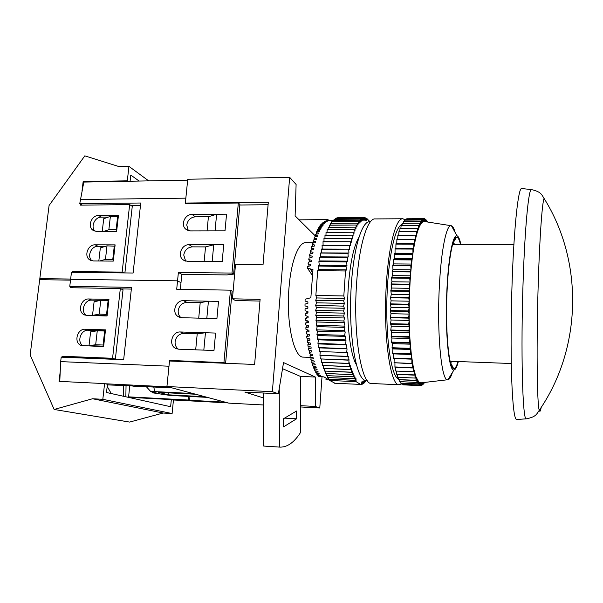 <?xml version="1.0" encoding="UTF-8"?>
<svg xmlns="http://www.w3.org/2000/svg" width="603" height="603" viewBox="0 0 603 603"><rect width="100%" height="100%" fill="white"/><g stroke="black" fill="none" stroke-linecap="round" stroke-linejoin="round"><path stroke-width="0.9" d="M152.604 392.824L170.265 395.462L207.402 397.385L204.922 396.721L168.373 394.829L158.378 392.342L195.704 394.249L193.058 393.54L154.692 391.588L150.795 391.611L156.516 393.028L152.604 392.824L151.715 391.837M146.22 386.553L150.795 391.611M153.765 386.922L154.692 391.588M178.39 272.45L232.004 273.076L233.625 274.116L226.932 274.923L181.82 274.373L178.39 272.45L177.546 280.84L70.619 279.302L177.546 280.84L180.99 282.694L177.546 280.84L176.702 289.252L230.459 290.171L223.932 362.629L169.556 360.428L168.976 366.209L60.669 361.619L61.205 357.164L123.653 359.712L131.537 287.367L69.767 286.335L71.463 272.285L133.105 273.023L140.74 203.007L79.754 203.686L82.189 205.118M183.531 300.678C175.481 300.09 171.305 313.032 178.375 316.718L181.85 317.706L216.914 318.625L218.505 301.402L183.531 300.678L186.945 302.374L200.204 302.653L208.427 301.199L206.814 318.361L216.914 318.625L218.505 301.402L208.427 301.199M180.433 331.974C171.938 331.273 168.071 345.338 175.918 348.526L178.729 349.205L213.982 350.494L215.588 333.067L205.457 332.75L203.822 350.124L213.982 350.494L215.588 333.067L180.433 331.974L183.9 333.406C179.031 333.768 176.099 336.519 175.111 341.667C174.893 344.863 175.963 347.373 178.322 349.175M60.669 361.619L59.78 381.398M73.212 287.759L69.767 286.335M187.925 396.375L188.694 400.045L128.59 396.849L131.228 397.437L171.335 399.578L170.626 406.708L106.512 392.5L107.432 384.277L104.583 383.598L102.819 399.307L172.104 413.552L163.127 413.032L129.615 422.077L54.142 409.46L30.15 354.956L39.685 279.679L70.513 280.131M128.59 396.849L129.751 385.995M188.86 396.427L189.666 400.286L225.251 402.178L227.911 402.894L172.94 399.962M188.694 400.045L189.666 400.286M132.788 385.89L107.364 384.887M105.261 383.764L168.147 386.847L171.727 387.812L132.833 386.146M169.556 360.428L171.531 361.091M223.932 362.629L225.612 363.27L232.095 291.143L230.459 290.171M180.908 317.615C178.895 315.836 177.991 313.5 178.209 310.613C179.189 305.525 182.098 302.774 186.945 302.374M183.9 333.406L197.219 333.828L205.457 332.75M103.656 346.182L89.018 345.647L90.616 331.854L97.271 330.791L104.666 331.024L103.083 345.022L95.673 344.75L97.271 330.791M121.037 288.897L131.356 289.078M107.093 315.776L92.523 315.392L94.098 301.756L100.761 300.332L108.125 300.49L106.558 314.329L99.178 314.133L100.761 300.332M105.344 331.258L104.666 331.024M103.761 345.24L103.083 345.022M89.018 345.647L95.673 344.75M108.789 300.769L108.125 300.49M107.228 314.585L106.558 314.329M92.523 315.392L99.178 314.133M168.373 394.829L168.569 392.862M125.854 396.789L126.042 385.814M107.198 386.387L111.246 393.555M123.63 396.299L123.607 385.694M86.357 315.399C80.124 311.638 84.382 299.585 91.731 300.136L108.819 300.498M83.214 345.888C76.483 342.376 80.598 329.577 88.226 330.225L105.397 330.768M65.086 357.323L115.361 359.124L123.027 289.802L120.321 288.573L112.573 358.295L62.071 356.245L61.958 357.195M70.476 286.629L70.34 287.714L120.321 288.573M65.116 357.074L62.071 356.245M60.225 371.569L59.041 381.36L104.583 383.598M171.335 399.578L173.438 400.083L172.104 413.552M102.819 399.307L92.553 398.749L163.127 413.032M92.553 398.749L54.142 409.46M88.86 298.975C80.847 298.379 77.041 312.068 84.458 314.887L86.93 315.437L107.07 315.972L108.947 299.389L88.86 298.975L91.731 300.136M103.603 346.642L81.405 345.519C73.423 343.137 76.95 328.545 85.317 329.238L105.502 329.864L103.603 346.642M115.361 359.124L112.573 358.295M92.04 260.82C86.674 256.727 91.121 245.903 97.995 246.28L105.517 246.303M95.153 231.266C90.246 227.045 94.754 216.831 101.387 217.125L108.359 217.08M130.082 181.224L130.776 175.058L139.127 181.058M74.086 272.322L72.3 271.523L122.153 272.111L129.653 204.613L132.268 206.309L124.896 272.925M72.202 272.3L72.3 271.523M82.046 190.759L83.146 181.646L83.817 182.076L79.754 203.686M129.653 204.613L80.312 205.141L80.433 204.085M127.942 181.262L127.316 180.825L128.936 166.368L148.707 180.885M70.641 279.053L39.821 278.616L42.564 279.724M39.821 278.616L49.092 205.472L84.819 155.838L119.032 166.601L128.936 166.368M127.316 180.825L83.146 181.646M93.299 260.948L90.028 260.036C83.591 256.622 87.744 244.403 95.191 244.818L115.113 244.871L113.274 261.107L93.299 260.948M118.452 215.361L98.613 215.505C91.445 215.181 87.164 226.698 93.111 230.346L96.751 231.454L116.635 231.416L118.452 215.361M123.788 272.918L122.153 272.111M140.469 205.495L131.16 205.593M118.301 216.696L110.387 216.356L103.716 218.738L102.246 231.446M114.962 246.22L107.01 245.851L100.339 247.893L98.824 260.993M232.004 273.076L238.321 203.023L185.302 203.595L185.845 198.161L80.259 199.495M187.654 180.161L83.817 182.076M187.42 261.378L183.003 259.81C177.176 255.551 181.707 244.321 189.063 244.712L223.728 244.795L222.175 261.649L187.42 261.378M225.017 230.836L190.427 230.904L185.618 229.042C180.38 224.61 185.008 214.14 192.063 214.434L226.547 214.178L225.017 230.836L215.052 230.859L216.613 214.253L226.547 214.178L225.017 230.836M110.387 216.356L108.857 229.72L116.138 229.705L117.653 216.311M103.716 231.439L108.857 229.72M116.786 230.075L116.138 229.705M107.01 245.851L105.457 259.365L112.776 259.418L114.306 245.866M99.699 261.001L105.457 259.365M113.432 259.75L112.776 259.418M233.625 274.116L239.888 204.372L238.321 203.023M185.656 261.144L183.749 255.069C184.714 250.079 187.593 247.343 192.395 246.861L189.063 244.712M213.741 244.773L223.728 244.795L222.175 261.649L212.158 261.574L213.741 244.773L205.54 246.906L192.395 246.861M216.613 214.253L208.419 216.741L195.349 216.831C190.571 217.351 187.699 220.08 186.742 225.017L188.294 230.587M526.592 418.814L526.253 418.844C535.856 416.907 536.436 414.48 539.263 410.281C581.887 348.685 583.862 261.732 544.072 198.425C542.203 202.533 539.715 236.195 538.298 281.646C536.308 342.542 536.994 404.869 539.263 410.281L539.481 410.914C540.024 411.985 540.59 410.809 541.185 407.387M521.753 188.543L521.685 188.535C518.474 187.156 514.178 224.452 512.226 279.053C510.967 313.583 510.764 351.089 511.638 377.666C512.64 404.545 514.246 418.49 516.439 419.5L516.824 419.477M313.447 242.67L305.932 242.655C298.673 241.856 290.985 261.205 288.98 287.933C285.965 322.582 293.849 357.775 303.332 357.127L303.671 357.142M329.411 380.222L324.075 376.935L318.263 376.257L317.841 375.714L320.381 375.579L320.065 375.119L317.155 374.734L316.741 374.094L319.296 373.92L318.979 373.385L316.062 372.956L315.663 372.224L318.233 372.006L317.924 371.395L315.007 370.928L314.615 370.099L317.201 369.835L316.907 369.157L313.982 368.652L313.598 367.724L316.206 367.423L315.919 366.669L312.987 366.127L312.625 365.109L315.248 364.77L314.977 363.948L312.045 363.368L311.698 362.26L314.336 361.875L314.073 360.993L311.14 360.375L310.816 359.184L313.47 358.762L313.221 357.813L310.289 357.164L309.98 355.891L312.648 355.431L312.422 354.421L309.49 353.735L309.203 352.393L311.887 351.896L311.676 350.825L308.744 350.109L308.48 348.692L311.186 348.165L310.99 347.034L308.065 346.295L307.816 344.81L310.545 344.245L310.364 343.069L307.44 342.308L307.221 340.755L309.965 340.167L309.806 338.939L306.889 338.155L306.693 336.549L309.452 335.931L309.316 334.657L306.399 333.858L306.234 332.2L309.007 331.552L308.894 330.248L305.985 329.426L305.842 327.723L308.638 327.052L308.54 325.718L305.638 324.881L305.533 323.14L308.337 322.454L308.261 321.082L305.374 320.238L305.291 318.467L308.11 317.758L308.058 316.371L305.178 315.52L305.126 313.718L307.96 313.002L307.937 311.593L305.065 310.741L305.035 308.917L307.892 308.193L307.884 306.776L305.02 305.917L305.028 304.085L307.892 303.347L307.907 301.93L305.065 301.07L305.095 299.239L310.862 297.746L312.965 269.639L307.455 268.116L307.688 266.458L310.628 265.772L310.816 264.498L308.08 263.767L308.337 262.162L311.284 261.491L311.495 260.27L308.774 259.569L309.053 258.016L312.007 257.368L312.226 256.192L309.527 255.514L309.821 254.029L312.784 253.403L313.017 252.28L310.334 251.639L310.651 250.222L313.613 249.627L313.869 248.557L311.201 247.946L311.54 246.604L314.502 246.039L314.766 245.022L312.113 244.456L312.467 243.19L315.429 242.655L315.708 241.697L313.07 241.17L313.447 239.986L316.402 239.481L316.696 238.592L314.073 238.102L314.464 237.002L317.419 236.534L317.728 235.713L315.113 235.268L315.52 234.258L318.474 233.821L318.783 233.075L316.191 232.668L316.605 231.74L319.552 231.348L319.876 230.67L317.299 230.308L317.721 229.479L320.66 229.125L320.992 228.514L318.429 228.198L318.859 227.467L321.798 227.15L322.13 226.615L319.575 226.336L320.02 225.703L322.944 225.424L323.283 224.972L320.743 224.738L321.188 224.195L324.113 223.962L324.452 223.585L321.927 223.396L322.379 222.952L325.288 222.763L323.118 222.311L326.464 221.821L324.308 221.489L327.648 221.143L325.952 220.781L332.818 220.54M325.997 378.797L325.974 379.822L328.168 379.973M356.463 364.815C349.891 354.458 345.979 319.319 348.323 286.749C350.207 262.426 353.788 245.858 359.056 237.062M370.446 221.753L369.827 221.761C362.199 220.645 353.773 247.011 351.376 284.292C347.81 332.916 356.192 381.631 366.217 380.463L366.586 380.478M455.182 232.539C454.044 228.507 452.793 226.253 451.421 225.763L451.104 225.703C446.469 224.497 441.11 250.222 439.346 286.553C436.783 333.881 441.486 381.186 447.607 379.754L447.923 379.754C449.454 379.491 450.946 377.079 452.378 372.511M395.877 244.102L413.726 244.147L413.801 243.755L395.952 243.718L395.877 248.323L395.055 248.579L395.04 253.2L394.219 253.795L394.272 258.401L393.397 259.803L393.578 263.895L392.764 265.154L392.952 269.647L392.101 271.742L392.41 275.609L391.581 278.036L391.942 281.759L391.181 283.96L409.369 284.224L410.063 282.008L409.249 301.206L409.203 320.457L409.912 338.584L411.329 354.511L413.349 367.363L415.829 376.536L418.618 381.691L419.582 382.506L421.512 382.784M402.065 224.55C396.005 225.665 389.53 250.991 387.533 285.46C384.563 330.964 390.669 377.357 398.628 378.888M405.593 219.243L422.711 219.093L405.683 219.183L405.472 220.057L402.932 218.768C396.194 217.593 388.618 245.104 386.35 284.164C383.003 335.14 390.284 386.078 399.156 384.752L401.839 383.787M402.616 218.768L375.254 218.919C367.566 217.766 359.026 245.037 356.577 283.734C352.928 334.235 361.401 384.752 371.516 383.508L371.893 383.523M455.092 244.366L453.034 242.971M457.971 361.529C456.561 366.503 455.107 368.825 453.614 368.493C448.677 368.621 445.089 328.665 447.162 289.229C448.587 258.958 452.83 236.949 456.592 237.19C458.039 237.152 459.328 239.542 460.473 244.373M460.85 244.373C459.727 239.105 458.438 236.24 456.991 235.788C453.057 234.107 448.466 256.825 446.959 288.912C444.765 330.474 448.738 371.991 453.946 369.971C455.469 369.79 456.938 366.978 458.34 361.536M453.614 368.493L450.494 362.637L452.597 361.325M404.1 384.887L421.007 385.709L421.55 382.784L421.949 385.4L422.469 382.679M402.94 384.322L403.09 384.842L419.99 385.603L419.582 382.506L418.979 385.038L401.884 384.209L418.979 385.038M401.794 383.282L401.884 384.209M400.678 381.774L400.874 383.237L417.985 383.998L417.66 380.425L417.005 382.49L399.706 381.586L417.005 382.49M399.601 379.792L399.706 381.586M398.56 377.35L398.749 379.754L416.047 380.508L415.829 376.536L415.128 378.058L397.724 377.312L415.128 378.058M397.573 374.448L397.648 377.094M396.631 371.094L396.751 374.41L414.246 375.141L414.133 370.853L413.402 371.78L395.817 371.064L413.402 371.78M395.749 367.31L395.741 370.762M394.935 363.104L394.942 367.272L412.61 367.981L412.618 363.466L394.06 362.704L411.879 363.752M391.181 283.96L391.573 288.038L390.842 290.54L391.287 294.422L390.571 297.739L391.098 300.852L390.427 304.425L391 307.289L390.375 310.545L390.993 313.681L390.427 317.698L391.083 319.997L390.556 323.653L391.272 326.185L390.797 330.007L391.543 332.215L391.159 336.662L391.912 338.027L391.588 342.564L392.365 343.604L392.056 347.735L392.892 348.896L392.651 353.072L393.503 353.871L393.375 358.468L394.189 358.514L394.06 362.704M396.827 239.587L414.676 239.248L396.91 239.233L396.766 243.718M397.829 235.479L415.603 235.147L397.912 235.155L397.716 239.233M398.869 231.793L416.56 231.477L398.952 231.507L398.719 235.155M399.94 228.545L417.547 228.251L400.03 228.296L399.766 231.499M401.048 225.748L418.557 225.477L401.138 225.537L400.859 228.288M402.171 223.411L419.59 223.17L402.261 223.238L401.982 225.53M403.301 221.55L420.63 221.339L403.399 221.414L403.128 223.238M404.447 220.163L421.67 219.974L404.545 220.065L404.289 221.414M406.724 218.791L423.751 218.678L406.821 218.776L406.663 219.183M423.208 383.41L423.969 383.448L424.158 382.475M423.969 383.448L423.773 382.521M422.153 384.608L423.05 384.556L423.329 382.573M422.959 384.639L422.605 382.656M421.075 385.362L421.949 385.4M420.924 385.716L420.562 382.86L419.99 385.603M402.992 384.812L419.907 385.573M418.897 384.97L418.618 381.691L417.985 383.998M400.784 383.131L417.902 383.892M416.922 382.347L416.733 378.707L416.047 380.508M398.658 379.573L415.972 380.327M415.052 377.832L414.962 373.913L414.246 375.141M396.668 374.154L414.171 374.885M413.334 371.486L413.349 367.363L412.61 367.981M394.875 366.941L412.55 367.642M411.819 363.39L411.939 359.169L393.375 358.468M393.322 358.076L411.156 358.732L411.208 359.132M411.156 358.732L411.329 354.511L410.598 354.134L392.704 353.501M392.651 353.072L410.553 353.712L410.598 354.134M410.553 353.712L410.786 349.506L410.063 348.798L392.101 348.187M392.056 347.735L410.025 348.338L410.063 348.798M410.025 348.338L410.311 344.185L409.61 343.145L391.588 342.564M391.551 342.082L409.573 342.662L409.61 343.145M409.573 342.662L409.912 338.584L409.233 337.213L391.159 336.662M391.128 336.165L409.203 336.708L409.233 337.213M409.203 336.708L409.595 332.735L408.932 331.039L390.819 330.519M390.797 330.007L408.917 330.519L408.932 331.039M408.917 330.519L409.354 326.683L408.728 324.67L390.578 324.188M390.556 323.653L408.713 324.135L408.728 324.67M408.713 324.135L409.203 320.457L408.608 318.143L390.427 317.698M390.42 317.155L408.6 317.6L408.608 318.143M408.6 317.6L409.135 314.11L408.578 311.502L390.375 311.095M390.375 310.545L408.578 310.952L408.578 311.502M408.578 310.952L409.151 307.673L408.63 304.801L390.427 304.425M390.435 303.874L408.638 304.244L408.63 304.801M408.638 304.244L409.249 301.206L408.781 298.078L390.571 297.739M390.586 297.189L408.796 297.528L408.781 298.078M408.796 297.528L409.437 294.739L409.015 291.385L390.812 291.083M390.842 290.54L409.038 290.834L409.015 291.385M409.038 290.834L409.708 288.324L409.339 284.767L391.151 284.503M409.369 284.224L409.339 284.767M391.581 278.036L409.746 278.269L410.5 275.827L410.063 282.008L409.746 278.269M391.626 277.508L409.784 277.734M392.101 271.742L410.228 271.93L411.005 269.827L410.5 275.827L410.228 271.93M392.154 271.229L410.274 271.418M392.711 265.652L410.794 265.81L411.593 264.046L411.005 269.827L410.794 265.81M392.764 265.154L410.847 265.312M393.397 259.803L411.434 259.931L412.241 258.521L411.593 264.046L411.434 259.931M393.458 259.328L411.487 259.456M394.158 254.24L412.135 254.338L412.949 253.29L412.241 258.521L412.135 254.338M394.219 253.795L412.203 253.886M394.988 249.001L412.904 249.062L413.718 248.383L412.949 253.29L412.904 249.062M395.055 248.579L412.972 248.647M413.801 243.755L414.54 243.831L413.718 248.383L413.726 244.147M414.676 239.248L415.399 239.647L414.54 243.831L414.6 239.602M415.603 235.147L416.304 235.871L415.399 239.647L415.52 235.471M416.56 231.477L417.246 232.509L416.304 235.871L416.477 231.763M417.547 228.251L418.203 229.585L417.246 232.509L417.464 228.499M418.557 225.477L419.191 227.105L418.203 229.585L418.474 225.688M419.59 223.17L420.185 225.07L419.191 227.105L419.5 223.344M420.63 221.339L421.195 223.494L420.185 225.07L420.54 221.467M421.67 219.974L422.198 222.379L421.195 223.494L421.587 220.072M422.711 219.093L423.2 221.716L422.198 222.379L422.628 219.145M423.751 218.678L424.195 221.505L423.2 221.716L423.66 218.693M423.751 218.716L424.768 218.731L425.16 221.633M424.625 221.55L424.195 221.505L424.685 218.708M424.829 219.183L425.771 219.236L426.057 221.776M425.19 221.64L425.688 219.175M425.869 220.087L426.743 220.185L426.909 221.912M426.268 221.806L426.668 220.087M426.864 221.437L427.617 221.429L427.731 222.04M427.467 221.994L427.617 221.429M395.877 248.323L413.718 248.383M395.04 253.2L412.949 253.29M394.272 258.401L412.241 258.521M393.578 263.895L411.593 264.046M392.952 269.647L411.005 269.827M392.41 275.609L410.5 275.827M391.942 281.759L410.063 282.008M391.573 288.038L409.708 288.324M391.287 294.422L409.437 294.739M391.098 300.852L409.249 301.206M391 307.289L409.151 307.673M390.993 313.681L409.135 314.11M391.083 319.997L409.203 320.457M391.272 326.185L409.354 326.683M391.543 332.215L409.595 332.735M391.912 338.027L409.912 338.584M392.365 343.604L410.311 344.185M392.892 348.896L410.786 349.506M393.503 353.871L411.329 354.511M394.189 358.514L411.939 359.169M307.892 307.847L305.035 308.917M307.945 312.06L305.126 313.718M307.929 316.334L305.291 318.467M307.696 320.917L305.533 323.14M307.658 325.462L305.842 327.723M307.764 329.931L306.234 332.2M308.005 334.296L306.693 336.549M308.344 338.547L307.221 340.755M308.781 342.655L307.816 344.81M309.309 346.612L308.48 348.692M309.912 350.396L309.203 352.393M310.59 353.991L309.98 355.891M311.329 357.391L310.816 359.184M312.135 360.579L311.698 362.26M312.995 363.556L312.625 365.109M313.899 366.292L313.598 367.724M314.856 368.802L314.615 370.099M315.851 371.064L315.663 372.224M316.892 373.076L316.741 374.094M317.954 374.84L317.841 375.714M324.331 221.934L324.308 221.489M323.155 222.906L323.118 222.311M321.987 224.135L321.927 223.396M320.826 225.628L320.743 224.738M319.696 227.376L319.575 226.336M318.58 229.374L318.429 228.198M317.495 231.627L317.299 230.308M316.439 234.122L316.191 232.668M315.422 236.851L315.113 235.268M314.449 239.813L314.073 238.102M313.522 242.994L313.07 241.17M312.656 246.393L312.113 244.456M311.841 249.981L311.201 247.946M311.095 253.765L310.334 251.639M310.417 257.715L309.527 255.514M309.821 261.823L308.774 259.569M309.316 266.074L308.08 263.767M312.309 275.33L307.455 268.116M315.731 300.498L343.687 300.799L315.731 300.249L316.515 302.812L315.671 305.299L343.62 306.143L315.671 305.299M346.032 266.518L318.271 266.044L346.032 266.518L346.439 269.895L345.527 270.966L343.816 295.96L315.859 295.447L316.605 297.95L315.731 300.249M315.671 305.548L316.492 307.673L315.693 310.326L343.627 310.967L315.693 310.326M315.693 310.575L316.552 312.505L315.784 315.316L343.702 316.002L315.784 315.316M315.791 315.557L316.681 317.284L315.957 320.246L343.846 320.969L315.957 320.246M315.972 320.487L316.884 321.994L316.206 325.092L344.072 326.102L316.206 325.092M316.221 325.334L317.163 326.63L316.53 329.849L344.336 330.655L316.53 329.849M316.552 330.082L317.51 331.153L316.929 334.484L344.69 335.328L316.929 334.484M316.952 334.71L317.932 335.562L317.397 338.984L345.097 339.873L317.397 338.984M317.419 339.203L318.414 339.828L317.932 343.341L345.602 344.471L317.932 343.341M317.962 343.552L318.964 343.944L318.542 347.524L346.137 348.677L318.542 347.524M318.572 347.727L319.575 347.893L319.206 351.526L346.702 352.514L319.206 351.526M347.351 356.35L319.937 355.333L347.388 356.531L347.645 352.642L346.733 352.702M320.238 351.753L319.937 355.333M348.052 359.976L320.721 358.936L348.089 360.149L348.293 356.245L347.388 356.531M320.954 355.551L320.721 358.936M348.805 363.383L321.557 362.32L348.843 363.549L348.994 359.644L348.089 360.149M321.731 359.147L321.557 362.32M349.597 366.556L322.447 365.471L349.634 366.707L349.74 362.818L348.843 363.549M322.567 362.516L322.447 365.471M350.433 369.488L323.381 368.38L350.479 369.631L350.524 365.772L349.634 366.707M323.449 365.659L323.381 368.38M351.308 372.172L324.354 371.049L351.353 372.3L351.353 368.486L350.479 369.631M324.384 368.561L324.354 371.049M352.22 374.606L325.371 373.461L352.265 374.712L352.212 370.958L351.353 372.3M325.364 371.214L325.371 373.461M353.162 376.769L326.419 375.616L353.207 376.867L353.109 373.174L352.265 374.712M326.381 373.611L326.419 375.616M354.134 378.669L327.497 377.501L354.18 378.759L354.029 375.149L353.207 376.867M327.437 375.752L327.497 377.501M355.129 380.297L328.605 379.129L355.175 380.372L354.979 376.852L354.18 378.759M328.529 377.629L328.605 379.129M364.981 380.146L364.581 382.845L364.039 380.561L363.488 383.644L363.029 381.171L362.433 384.156L362.004 381.526L361.431 384.397L360.504 384.413L356.139 381.661L329.728 380.478L335.012 383.252M329.645 379.242L329.728 380.478M362.433 384.156L361.491 384.111M363.488 383.644L362.584 383.606M364.529 382.89L363.662 382.845M365.802 380.403L365.614 381.827L364.732 381.842M366.647 380.485L365.78 380.599M365.855 218.407L366.767 218.407L369.933 221.761M366.767 218.407L366.202 220.886L365.78 217.894L364.777 217.879M365.735 217.879L365.199 220.502L364.679 217.608L337.544 217.984M364.679 217.608L364.174 220.374L363.677 217.593L337.59 217.751M336.399 218.015L362.607 217.841L336.459 217.992L336.323 218.505M335.215 218.542L361.529 218.361L335.268 218.505L335.11 219.281M334.024 219.334L360.451 219.145L334.077 219.288L333.896 220.336M332.833 220.404L359.38 220.208L332.894 220.344L332.698 221.663M331.65 221.738L358.31 221.542L331.71 221.67L331.514 223.261M330.482 223.351L357.247 223.148L330.542 223.261L330.354 225.123M329.328 225.221L356.2 225.025L329.389 225.123L329.215 227.248M328.198 227.361L355.175 227.173L328.251 227.248L328.1 229.637M327.09 229.766L354.165 229.577L327.143 229.637L327.014 232.283M326.004 232.419L353.177 232.245L326.057 232.283L325.967 235.17M324.957 235.321L352.22 235.162L325.009 235.17L324.957 238.306M323.947 238.464L351.3 238.321L323.992 238.306L323.999 241.667M322.974 241.841L350.411 241.713L323.02 241.667L323.08 245.255M322.047 245.436L349.567 245.323L322.092 245.248L322.221 249.047M321.173 249.235L348.768 249.152L321.218 249.047L321.407 252.883L320.389 253.034L347.976 253.381L320.389 253.034M320.351 253.237L320.638 256.833L319.62 257.21L347.275 257.594L319.62 257.21M319.59 257.421L319.929 260.941L318.912 261.551L346.627 261.981L318.912 261.551M318.881 261.762L319.281 265.207L318.271 266.044M318.241 266.262L318.693 269.616L317.691 270.672L345.527 270.966M365.169 380.222L365.569 381.88M363.624 217.6L363.149 220.51L362.607 217.841M362.554 217.864L362.109 220.894L361.529 218.361M361.476 218.392L361.069 221.542L360.451 219.145M360.398 219.191L360.036 222.454L359.38 220.208M359.328 220.268L358.996 223.63L358.31 221.542M358.257 221.618L357.971 225.07L357.247 223.148M357.195 223.238L356.953 226.773L356.2 225.025M356.147 225.13L355.951 228.733L355.175 227.173M355.122 227.286L354.971 230.941L354.165 229.577M354.112 229.705L354.006 233.406L353.177 232.245M353.132 232.381L353.072 236.112L352.22 235.162M352.175 235.306L352.175 239.059L351.3 238.321M351.255 238.479L351.3 242.233L350.411 241.713M350.373 241.878L350.464 245.625L349.567 245.323M349.529 245.504L349.672 249.227L348.768 249.152M348.722 249.341L348.926 253.019L348.006 253.177M347.976 253.381L348.225 256.999L347.305 257.383M347.275 257.594L347.577 261.152L346.657 261.762M346.627 261.981L346.974 265.456L346.062 266.292M343.816 295.96L344.479 298.477L343.687 300.799M343.68 301.055L344.388 303.392L343.62 305.894M343.62 306.143L344.358 308.291L343.627 310.967M343.627 311.216L344.396 313.161L343.702 316.002M343.702 316.243L344.501 317.985L343.846 320.969M343.853 321.218L344.675 322.741L344.057 325.861M344.072 326.102L344.916 327.406L344.336 330.655M344.351 330.889L345.218 331.967L344.69 335.328M344.705 335.554L345.587 336.414L345.097 339.873M345.12 340.092L346.016 340.718L345.572 344.26M345.602 344.471L346.499 344.863L346.107 348.474M346.137 348.677L347.049 348.851L346.702 352.514M355.175 380.372L355.943 378.307L356.139 381.661M315.859 295.447L317.691 270.672M346.439 269.895L318.693 269.616M346.974 265.456L319.281 265.207M347.577 261.152L319.929 260.941M348.225 256.999L320.638 256.833M348.926 253.019L321.407 252.883M347.049 348.851L319.575 347.893M346.499 344.863L318.964 343.944M346.016 340.718L318.414 339.828M345.587 336.414L317.932 335.562M345.218 331.967L317.51 331.153M344.916 327.406L317.163 326.63M344.675 322.741L316.884 321.994M344.501 317.985L316.681 317.284M344.396 313.161L316.552 312.505M344.358 308.291L316.492 307.673M344.388 303.392L316.515 302.812M344.479 298.477L316.605 297.95M264.649 446.114L263.594 446.039L263.436 393.02M296.51 418.814L283.598 426.849L283.583 418.716L296.51 411.027L296.51 418.814L284.578 418.128M282.521 368.667L300.324 376.37L300.324 432.833C293.842 442.806 286.855 447.554 279.385 447.094L279.249 388.445M279.355 447.087L263.594 446.039M300.377 376.393L315.361 377.048L283.531 362.576L278.375 393.759L244.893 392.101L263.451 397.927M300.324 405.661L315.324 406.46L315.361 377.048M259.968 301.055L235.464 300.55L232.426 298.817L260.112 299.367L254.617 364.468L169.496 361.009L166.933 386.523L272.368 391.694L289.651 177.335L296.103 184.45L295.108 215.949L315.226 235.826M299.043 219.839L327.994 219.613L327.881 220.57M198.719 318.15L200.204 302.653M195.689 349.823L197.219 333.828M205.54 246.906L204.138 261.506M208.419 216.741L207.07 230.874M232.426 298.817L235.494 264.596L263.021 264.838L268.312 202.141L185.355 203.053L186.071 203.588M268.094 204.726L239.828 205.012M289.651 177.335L187.744 179.249L185.355 203.053M315.324 406.46L319.778 407.99L300.324 406.95M272.368 391.694L278.375 393.759M166.933 386.523L228.793 403.128L263.473 404.982M181.82 274.373L180.335 289.312M319.778 407.99L322.017 376.702M299.05 219.763L295.108 215.866M328.854 220.562L327.994 219.613M88.226 330.225L85.317 329.238M101.387 217.125L98.613 215.505M97.995 246.28L95.191 244.818M195.349 216.831L192.063 214.434M516.439 419.5L526.253 418.844C522.597 420.917 520.608 350.848 523.178 279.475C525.009 225.318 528.748 188.272 531.462 189.583L521.685 188.535M312.595 272.707L310.206 268.878M178.375 316.718L179.792 317.351M175.918 348.526L177.056 348.949M85.219 315.165L84.458 314.887M81.97 345.692L81.405 345.519M91.053 260.534L90.028 260.036M94.219 230.949L93.111 230.346M184.699 260.828L183.003 259.81M187.367 230.233L185.618 229.042M511.284 363.511L450.132 361.235M311.321 357.428L303.332 357.127M366.217 380.463L367.197 380.508M447.607 379.754L420.728 382.875M399.156 384.752L371.516 383.508M453.049 242.926L456.592 237.19M453.946 369.971L447.923 379.754M456.991 235.788L451.421 225.763M451.104 225.703L424.391 221.512M360.504 384.413L334.575 383.237M279.385 447.094L263.624 446.047M513.899 244.494L452.627 244.358M544.072 198.425C541.434 194.249 540.974 191.807 531.462 189.583"/></g></svg>
